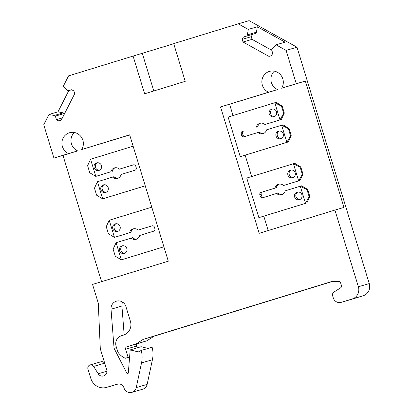 <?xml version="1.0" encoding="UTF-8"?>
<svg xmlns="http://www.w3.org/2000/svg" width="413" height="413" viewBox="0 0 413 413"><rect width="100%" height="100%" fill="white"/><g stroke="black" fill="none" stroke-linecap="round" stroke-linejoin="round"><path stroke-width="0.62" d="M104.887 363.765L104.551 363.218L93.658 366.398L98.17 373.77A4.93 4.755 -106.3 0 0 106.735 369.811L100.297 348.753L98.289 303.173L92.558 284.428L168.297 261.192L129.661 134.834L81.66 149.558A11.099 10.702 -106.3 0 0 81.201 136.894A11.099 10.702 -106.3 0 0 69.523 132.733A11.099 10.702 -106.3 0 0 61.914 142.666A11.099 10.702 -106.3 0 0 68.604 153.564L53.927 158.065L43.742 124.747L48.956 114.478L58.006 111.84L68.785 90.612M104.551 363.218A3.289 3.17 -106.3 0 0 100.953 361.778L90.06 364.958A3.289 3.17 -106.3 0 0 87.948 369.041L90.834 378.468A13.149 12.674 -106.3 0 0 106.637 387.373A13.149 12.674 -106.3 0 0 106.797 387.327L117.194 384.136A5.586 5.384 -106.3 0 1 123.977 387.9A6.572 6.34 -106.3 0 0 136.244 387.575L141.525 362.919A26.293 25.353 -106.3 0 0 141.236 350.43L152.129 347.25A26.293 25.353 -106.3 0 1 152.418 359.738L141.525 362.919M93.658 366.398A3.289 3.17 -106.3 0 0 90.06 364.958M106.637 387.373L117.529 384.193A13.149 12.674 -106.3 0 0 117.69 384.147L118.443 383.914M131.881 392.35L142.774 389.17A6.572 6.34 -106.3 0 0 147.136 384.395L152.418 359.738M148.066 348.438L141.081 346.714L130.188 349.894L138.376 351.917L141.236 350.43M116.507 347.596L114.076 348.304L127.018 373.558L128.288 373.166L130.188 349.894M124.168 334.86L121.923 306.038L111.03 309.218L114.076 348.304M129.605 357.013L125.309 358.267A16.432 15.844 -106.3 0 1 117.844 351.964L116.115 346.306A8.544 8.239 -106.3 0 1 121.494 335.712L123.389 335.134A11.177 10.774 -106.3 0 0 130.42 321.288L125.903 306.513A7.888 7.604 -106.3 0 0 116.425 301.17A7.888 7.604 -106.3 0 0 111.03 309.218M122.609 302.11A7.888 7.604 -106.3 0 0 121.923 306.038M129.61 356.971L128.123 357.405L125.624 349.233A1.972 1.9 -106.3 0 1 126.868 346.786L135.954 343.998L143.197 339.372L331.556 281.583L338.681 281.398A1.972 1.9 -106.3 0 1 340.586 282.802L341.432 285.569A1.972 1.9 -106.3 0 1 340.642 287.804L333.952 292.079A3.289 3.17 -106.3 0 0 332.63 295.806L333.276 297.902A6.572 6.34 -106.3 0 0 341.257 302.331L352.16 298.986A9.86 9.504 -106.3 0 0 358.365 286.767L334.917 210.072L343.967 207.429L305.336 81.072L296.286 83.715L286.101 50.396L276.039 44.816L285.089 42.172L257.325 26.768L248.275 29.411L238.213 23.83L173.687 43.628L185.22 81.346L144.622 93.797L133.089 56.08L173.723 43.752M125.309 358.267L128.123 357.405M137.08 347.88L136.517 346.053L125.624 349.233M135.954 343.998L146.847 340.818L137.761 343.606A1.972 1.9 -106.3 0 0 136.517 346.053M146.847 340.818L154.09 336.192L143.197 339.372M154.09 336.192L332.135 281.568M351.99 299.198A6.572 6.34 -106.3 0 0 352.15 299.151L363.053 295.806A9.86 9.504 -106.3 0 0 369.258 283.586L296.993 47.216L286.101 50.396M238.213 23.83L249.106 20.65L296.993 47.216M48.956 114.478L54.232 115.49L55.357 116.115L56.447 119.672L58.703 120.921L61.274 120.137L74.732 93.643L73.917 90.974L71.656 89.719L68.228 90.772L67.102 90.148L63.349 86.147L68.563 75.878L133.089 56.08M153.801 90.984L142.309 53.391M248.275 29.411L247.402 34.831L246.819 35.983L243.391 37.036L242.219 39.338L243.035 42.007L268.992 56.411L271.563 55.621L272.735 53.318L271.646 49.761L272.234 48.61L276.039 44.816M243.035 42.007L252.085 39.364L251.269 36.7L252.441 34.393L255.869 33.345L256.452 32.193L257.325 26.768M252.085 39.364L271.816 50.314M247.402 34.831L256.452 32.193M246.819 35.983L255.869 33.345M243.391 37.036L252.441 34.393M242.219 39.338L251.269 36.7M68.228 90.772L71.717 89.755M58.006 111.84L63.282 112.847L64.5 113.776M54.232 115.49L63.282 112.847M55.357 116.115L64.407 113.472M56.447 119.672L62.389 117.937M305.336 81.072L281.609 88.217A11.099 10.702 -106.3 0 0 281.15 75.553A11.099 10.702 -106.3 0 0 269.472 71.392A11.099 10.702 -106.3 0 0 261.863 81.33A11.099 10.702 -106.3 0 0 268.553 92.223L220.547 106.952L259.183 233.309L334.917 210.072M281.609 88.217L296.286 83.715M101.572 281.661L62.977 155.427L77.654 150.921L68.604 153.564M53.927 158.065L62.977 155.427M274.315 71.16A11.099 10.702 -106.3 0 0 277.603 89.58L268.553 92.223M220.547 106.952L277.603 89.58M229.597 104.308L233.04 115.557M245.152 155.18L251.682 176.537M263.793 216.159L268.192 230.542M81.66 149.558L129.703 134.953M74.366 132.501A11.099 10.702 -106.3 0 0 77.654 150.921M151.783 207.181L109.218 220.243L106.244 226.66L108.407 233.732L114.458 237.372L129.558 232.736A5.426 5.23 -106.3 0 1 138.128 230.108L152.072 225.834M136.837 239.06A5.426 5.23 -106.3 0 1 132.537 237.692L116.089 242.715L121.324 259.844L163.899 246.804M138.128 230.108L152.278 225.787M133.827 228.74A5.426 5.23 -106.3 0 0 130.9 232.349L129.558 232.736M109.218 220.243L114.458 237.372L130.9 232.349M122.764 245.735A3.944 3.805 -106.3 0 0 124.938 253.174M116.038 223.732A3.944 3.805 -106.3 0 0 118.211 231.172M131.195 238.079A5.426 5.23 -106.3 0 0 139.764 235.451L153.657 231.192A1.972 1.9 -106.3 0 0 154.896 228.745L154.416 227.176A1.972 1.9 -106.3 0 0 152.02 225.849M116.089 242.715L113.116 249.132L115.279 256.205L121.324 259.844L163.894 246.788M119.543 250.763A3.944 3.805 -106.3 0 0 124.287 253.437A3.944 3.805 -106.3 0 0 126.817 248.533A3.944 3.805 -106.3 0 0 122.072 245.864A3.944 3.805 -106.3 0 0 119.543 250.763M112.816 228.761A3.944 3.805 -106.3 0 0 117.56 231.435A3.944 3.805 -106.3 0 0 120.09 226.53A3.944 3.805 -106.3 0 0 115.346 223.861A3.944 3.805 -106.3 0 0 112.816 228.761M145.252 185.824L102.682 198.865L145.247 185.809M97.447 181.735L102.682 198.865L96.632 195.225L94.474 188.152L97.447 181.735L112.553 177.1A5.426 5.23 -106.3 0 0 121.117 174.472L135.01 170.213A1.972 1.9 -106.3 0 0 136.254 167.766L135.774 166.196A1.972 1.9 -106.3 0 0 133.378 164.87L119.486 169.129A5.426 5.23 -106.3 0 0 110.916 171.756L95.811 176.392L110.916 171.756M112.553 177.1L113.89 176.712A5.426 5.23 -106.3 0 0 118.195 178.08M133.636 164.808L119.486 169.129M115.181 167.761A5.426 5.23 -106.3 0 0 112.259 171.369M104.122 184.756A3.944 3.805 -106.3 0 0 106.296 192.2M97.396 162.753A3.944 3.805 -106.3 0 0 99.569 170.197M133.141 146.202L90.576 159.263L95.811 176.392L89.76 172.753L87.602 165.68L90.576 159.263M100.901 189.789A3.944 3.805 -106.3 0 0 105.64 192.458A3.944 3.805 -106.3 0 0 108.17 187.554A3.944 3.805 -106.3 0 0 103.431 184.885A3.944 3.805 -106.3 0 0 100.901 189.789M94.174 167.786A3.944 3.805 -106.3 0 0 98.913 170.455A3.944 3.805 -106.3 0 0 101.443 165.551A3.944 3.805 -106.3 0 0 96.704 162.882A3.944 3.805 -106.3 0 0 94.174 167.786M288.217 141.969L240.221 156.672L286.88 142.361L290.525 135.743L291.191 135.547L288.217 141.969L286.88 142.361L281.64 125.227L266.535 129.863A5.426 5.23 -106.3 0 1 257.965 132.49L244.073 136.755A1.972 1.9 -106.3 0 1 241.682 135.423L241.202 133.853L242.539 133.461A1.972 1.9 -106.3 0 1 243.784 131.019L242.441 131.411A1.972 1.9 -106.3 0 0 241.202 133.853M256.334 127.147A5.426 5.23 -106.3 0 1 264.903 124.519L281.346 119.491L284.32 113.074L282.162 106.002L281.49 106.198L283.654 113.27L284.32 113.074M260.598 123.151A5.426 5.23 -106.3 0 0 257.676 126.755M245.157 136.419A1.972 1.9 -106.3 0 1 243.02 135.036L242.539 133.461M257.965 132.49L259.307 132.098A5.426 5.23 -106.3 0 0 263.613 133.466M272.497 109.032A3.944 3.805 -106.3 0 0 274.671 116.476M279.229 131.035A3.944 3.805 -106.3 0 0 281.398 138.479M264.903 124.519L281.346 119.491M240.221 156.672L228.115 117.065L274.769 102.754L280.009 119.884L283.654 113.27M276.55 111.835A3.944 3.805 -106.3 0 0 271.811 109.161A3.944 3.805 -106.3 0 0 269.281 114.065A3.944 3.805 -106.3 0 0 274.02 116.734A3.944 3.805 -106.3 0 0 276.55 111.835M283.277 133.838A3.944 3.805 -106.3 0 0 278.538 131.164A3.944 3.805 -106.3 0 0 276.008 136.068A3.944 3.805 -106.3 0 0 280.747 138.737A3.944 3.805 -106.3 0 0 283.277 133.838M289.033 128.479L288.362 128.67L281.64 125.227L282.982 124.834L289.033 128.479L291.191 135.547M281.49 106.198L274.769 102.754L276.111 102.362L282.162 106.002M288.362 128.67L290.525 135.743M300.803 166.981L294.753 163.341L293.411 163.734L300.132 167.177L302.295 174.25L302.966 174.054L300.803 166.981L300.132 167.177M258.868 217.651L246.757 178.044L293.411 163.734L298.651 180.863L283.545 185.499A5.426 5.23 -106.3 0 0 274.975 188.127L261.083 192.386A1.972 1.9 -106.3 0 0 259.844 194.833L260.324 196.402A1.972 1.9 -106.3 0 0 262.72 197.734L276.612 193.47A5.426 5.23 -106.3 0 0 285.182 190.842L300.282 186.206L305.522 203.335L258.868 217.651L306.864 202.948L305.522 203.335L309.167 196.722L307.004 189.65L307.675 189.453L309.838 196.526L309.167 196.722M302.295 174.25L298.651 180.863L299.993 180.471L283.545 185.499M279.24 184.131A5.426 5.23 -106.3 0 0 276.318 187.734L262.425 191.999A1.972 1.9 -106.3 0 0 261.181 194.44L261.666 196.01A1.972 1.9 -106.3 0 0 263.799 197.399M276.612 193.47L277.949 193.077A5.426 5.23 -106.3 0 0 282.255 194.446M291.144 170.011A3.944 3.805 -106.3 0 0 293.318 177.456M297.871 192.014A3.944 3.805 -106.3 0 0 300.045 199.458M295.197 172.815A3.944 3.805 -106.3 0 0 290.453 170.141A3.944 3.805 -106.3 0 0 287.923 175.045A3.944 3.805 -106.3 0 0 292.662 177.714A3.944 3.805 -106.3 0 0 295.197 172.815M301.924 194.817A3.944 3.805 -106.3 0 0 297.179 192.143A3.944 3.805 -106.3 0 0 294.65 197.047A3.944 3.805 -106.3 0 0 299.389 199.716A3.944 3.805 -106.3 0 0 301.924 194.817M299.993 180.471L302.966 174.054M307.004 189.65L300.282 186.206L301.624 185.814L307.675 189.453M306.864 202.948L309.838 196.526M276.318 187.734L274.975 188.127M106.957 371.21L98.17 373.77M117.69 384.147L106.797 387.327M147.136 384.395L136.244 387.575M137.761 343.606L126.868 346.786M352.15 299.151L341.257 302.331M363.053 295.806L352.16 298.986M369.258 283.586L358.365 286.767M243.02 135.036L241.682 135.423M243.784 131.019L242.441 131.411M261.666 196.01L260.324 196.402M259.844 194.833L261.181 194.44M262.425 191.999L261.083 192.386M352.067 299.177L341.174 302.357"/></g></svg>
